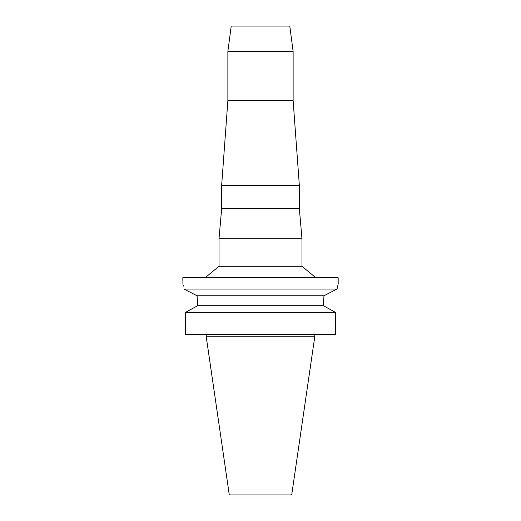 <?xml version="1.0" encoding="UTF-8"?>
<svg xmlns="http://www.w3.org/2000/svg" width="521" height="521" viewBox="0 0 521 521"><rect width="100%" height="100%" fill="white"/><g stroke="black" fill="none" stroke-linecap="round" stroke-linejoin="round"><path stroke-width="0.78" d="M289.78 26.05L231.22 26.05L227.872 51.475L293.128 51.475L289.78 26.05M227.872 51.475L227.872 100.625L293.128 100.625L293.128 51.475M293.128 100.625L299.341 185.3L221.659 185.3L227.872 100.625M221.659 185.3L221.659 208.608L299.341 208.608L299.341 185.3M299.341 208.608L301.985 238.794L219.015 238.794L221.659 208.608M219.015 238.794L219.015 266.29L301.985 266.29L301.985 238.794M197.557 303.854L197.029 295.759L183.965 289.031C182.474 282.304 182.474 282.304 183.965 289.031L337.035 289.031L338.181 283.958L338.181 277.745L182.819 277.745L182.956 284.505M329.389 292.958L337.035 289.031L338.018 284.603M325.26 295.088L326.856 294.261M323.443 303.925L323.971 295.759L323.443 303.925L323.723 305.879M337.035 289.031L323.971 295.759L197.029 295.759L197.153 296.742M192.067 293.193L196.86 295.668M183.073 284.98L183.346 286.14M197.153 296.768L197.537 302.278M197.557 305.723L197.557 303.925L197.557 305.723L323.443 305.723L335.576 312.45L335.576 334.456L185.424 334.456L185.424 312.45L197.557 305.723L185.424 312.45L335.576 312.45M328.692 308.621L333.928 311.532M314.762 336.787L291.695 494.95L229.305 494.95L206.238 336.787L314.762 336.787L314.762 334.456M301.985 266.29L315.856 277.745M219.015 266.29L205.144 277.745M206.238 336.787L206.238 334.456"/></g></svg>
